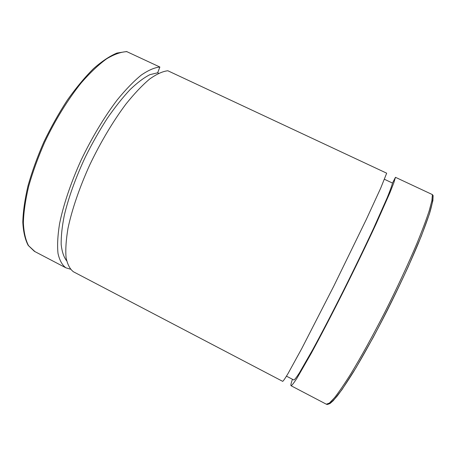 <?xml version="1.0" encoding="UTF-8"?>
<svg xmlns="http://www.w3.org/2000/svg" width="456" height="456" viewBox="0 0 456 456"><rect width="100%" height="100%" fill="white"/><g stroke="black" fill="none" stroke-linecap="round" stroke-linejoin="round"><path stroke-width="0.68" d="M158.654 73.251L157.673 72.789L159.862 67.026L126.608 51.545M73.467 271.793L282.697 381.358C283.421 380.891 285.228 378.246 288.118 373.413L301.792 348.509L333.718 286.26L366.288 219.473L380.714 188.106L386.682 173.195L167.825 70.754C162.667 71.335 156.596 74.106 149.614 79.065C142.198 85.318 134.292 93.668 125.907 104.105C113.202 121.068 100.554 142.272 89.769 164.872C79.475 187.558 71.945 209.646 68.007 228.245C66.034 239.902 65.39 249.706 66.074 257.657C67.471 264.423 69.933 269.137 73.467 271.793L73.952 272.044M432.396 194.598L431.9 200.629L429.153 210.963C426.195 219.94 422.079 230.861 416.807 243.721C408.154 264.149 397.073 287.947 385.063 311.813C372.974 335.456 361.044 357.031 350.881 373.76C344.485 383.946 339.059 391.909 334.596 397.643L329.426 403.053L326.348 404.215C327.094 404.387 326.718 404.899 330.093 403.457L333.285 400.653L341.971 389.663L356.039 367.701L373.173 337.451C385.542 314.076 397.216 290.518 408.194 266.771L421.333 236.054L429.438 213.881L432.881 200.64L433.126 195.578L432.396 194.598L395.466 177.31L392.508 183.073L384.465 179.293M159.862 67.026C154.555 67.534 148.343 70.224 141.229 75.109C133.688 81.288 125.679 89.558 117.209 99.927C104.39 116.793 91.696 137.923 80.946 160.483C70.708 183.135 63.304 205.24 59.536 223.89C57.69 235.581 57.177 245.436 58.009 253.45C59.554 260.285 62.164 265.067 65.846 267.797L70.372 269.165M157.673 72.789L149.916 74.659C143.965 77.674 137.376 82.633 130.154 89.536C122.681 97.521 115.054 107.12 107.274 118.338C99.579 130.302 92.329 143.064 85.534 156.619C75.867 177.15 68.525 197.568 64.307 215.34C62.067 226.609 61.024 236.35 61.184 244.57C61.993 251.78 63.811 257.19 66.644 260.798M395.466 177.31L393.836 182.759L390.017 192.5L375.989 224.13C366.476 244.598 355.674 266.942 343.579 291.167C331.746 314.68 320.465 336.346 311.22 353.36L297.05 378.07C293.977 382.818 291.994 385.377 291.088 385.753C290.563 385.502 291.025 383.348 292.461 379.289M392.508 183.073C391.807 185.866 390.028 190.762 387.19 197.756L373.823 227.829C364.817 247.175 354.631 268.231 343.26 290.996C332.139 313.09 321.543 333.439 312.839 349.45L299.484 372.74C296.582 377.232 294.701 379.654 293.846 380.008L293.778 379.973M34.981 251.638L28.551 245.676C25.576 240.016 23.843 232.372 23.364 222.75C23.689 212.063 25.462 199.916 28.677 186.293C32.724 172.077 38.036 157.445 44.608 142.403C55.216 119.996 68.075 99.18 81.35 82.718C90.174 72.635 98.61 64.661 106.664 58.795C114.319 54.236 121.102 51.847 127.019 51.648M328.445 403.742C330.338 403.298 333.273 400.704 337.258 395.962C341.835 389.937 347.324 381.786 353.719 371.509C363.837 354.734 375.562 333.427 387.338 310.291C399.257 286.465 409.494 264.389 418.055 244.068C423.122 231.597 427.072 221.006 429.905 212.291C432.06 204.812 433.086 199.483 432.989 196.319M291.088 385.753L326.177 404.124M65.846 267.797L34.399 251.336L28.204 245.396C25.108 239.565 23.307 231.819 22.8 222.163C23.096 211.476 24.829 199.346 28.01 185.774C32.023 171.61 37.295 157.041 43.827 142.067C50.969 127.224 58.807 113.236 67.351 100.103C76.078 87.808 84.782 77.343 93.451 68.702C101.893 61.292 109.725 56.077 116.947 53.056L126.614 51.545M286.482 376.166L293.846 380.008"/></g></svg>
